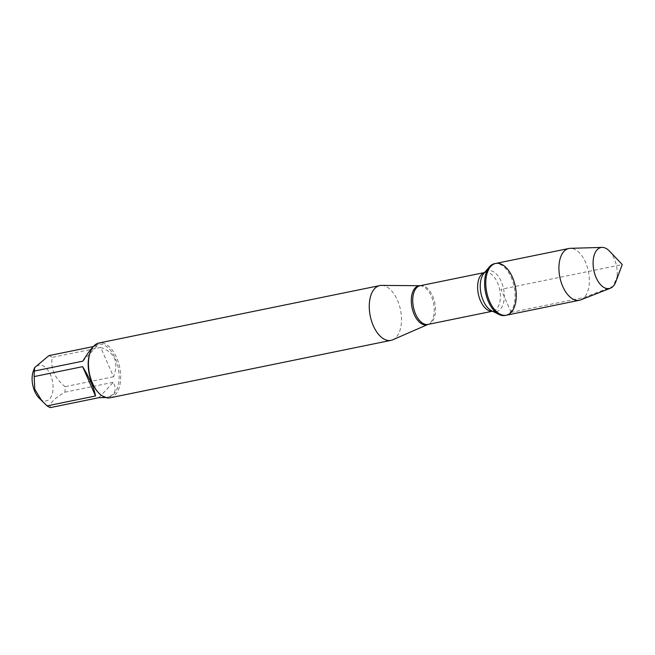 <?xml version="1.0" encoding="UTF-8"?>
<svg xmlns="http://www.w3.org/2000/svg" width="655" height="655" viewBox="0 0 655 655"><rect width="100%" height="100%" fill="white"/><g stroke="black" fill="none" stroke-linecap="round" stroke-linejoin="round"><path stroke-width="0.49" stroke-dasharray="3.27 2.46" d="M505.136 315.456A26.421 14.582 78.4 0 0 509.967 312.623A26.421 14.582 78.4 0 0 512.906 281.912A26.421 14.582 78.4 0 0 494.55 263.678M381.587 285.408A27.96 15.433 -101.6 0 1 400.5 309.88A27.96 15.433 -101.6 0 1 392.705 339.814M110.163 397.781A27.96 15.433 78.4 0 0 115.272 394.785A27.96 15.433 78.4 0 0 118.383 362.289A27.96 15.433 78.4 0 0 98.962 342.999M33.348 371.025A18.209 10.046 -101.6 0 1 35.624 367.168A18.209 10.046 -101.6 0 1 52.31 380.449A18.209 10.046 -101.6 0 1 43.124 400.68A18.209 10.046 -101.6 0 1 38.809 397.765M100.69 347.445C114.707 352.341 118.997 362.109 113.552 376.756L100.69 347.445L52.236 357.352C50.329 368.397 54.619 378.172 65.107 386.663A26.839 14.811 -101.6 0 1 64.902 392.181C53.882 398.584 49.059 403.717 50.427 407.59M113.552 376.756L65.107 386.663M98.88 397.683L113.356 382.274C117.13 390.282 114.944 395.301 106.798 397.323L105.635 397.528M64.902 392.181L113.356 382.274M48.871 355.64A26.839 14.811 -101.6 0 1 52.236 357.352M93.264 346.667L96.048 344.735L97.317 345.734L82.841 361.151M97.317 345.734L93.362 346.544M98.07 392.247A26.839 14.811 78.4 0 0 109.025 396.873A26.839 14.811 78.4 0 0 118.162 367.611A26.839 14.811 78.4 0 0 98.275 344.284A26.839 14.811 78.4 0 0 93.37 347.158A26.839 14.811 78.4 0 0 90.013 352.832M506.307 315.219A26.421 14.582 78.4 0 0 515.305 286.407A26.421 14.582 78.4 0 0 495.72 263.441M580.788 299.859A26.421 14.582 78.4 0 0 588.436 271.457A26.421 14.582 78.4 0 0 570.251 248.327M609.502 251.135A20.927 11.553 -101.6 0 1 615.79 281.871M511.137 312.386L501.018 289.33L622.25 264.538L613.17 286.292L584.276 297.435L511.137 312.386M420.068 285.719A19.887 10.979 -101.6 0 1 432.93 300.67A19.887 10.979 -101.6 0 1 430.384 322.686A19.887 10.979 -101.6 0 1 427.977 324.421M428.067 324.397A19.74 10.898 78.4 0 0 431.678 322.276A19.74 10.898 78.4 0 0 433.88 299.335A19.74 10.898 78.4 0 0 420.158 285.711M484.569 272.562A19.74 10.898 -101.6 0 1 485.044 272.439A19.74 10.898 -101.6 0 1 498.758 286.063A19.74 10.898 -101.6 0 1 496.564 309.013A19.74 10.898 -101.6 0 1 492.953 311.125A19.74 10.898 -101.6 0 1 492.47 311.207M492.503 311.223L491.618 310.781A20.854 11.512 78.4 0 0 500.256 309.316A20.854 11.512 78.4 0 0 501.108 281.208A20.854 11.512 78.4 0 0 483.955 273.291L484.594 272.537M98.275 344.284L96.048 344.735M109.025 396.873L106.798 397.323"/><path stroke-width="0.98" d="M494.55 263.678A26.421 14.582 78.4 0 0 489.301 266.978A26.421 14.582 78.4 0 0 485.551 292.49A26.421 14.582 78.4 0 0 499.012 314.482A26.421 14.582 78.4 0 0 505.136 315.456L506.307 315.219A26.421 14.582 -101.6 0 1 486.731 292.253A26.421 14.582 -101.6 0 1 495.72 263.441A26.421 14.582 -101.6 0 1 514.077 281.675A26.421 14.582 -101.6 0 1 511.137 312.386A26.421 14.582 -101.6 0 1 506.307 315.219A26.421 14.582 78.4 0 1 487.95 296.985A26.421 14.582 78.4 0 1 490.898 266.274A26.421 14.582 78.4 0 1 495.72 263.441L494.55 263.678M428.067 324.397L392.705 339.814A27.96 15.433 -101.6 0 1 390.978 340.363A27.96 15.433 -101.6 0 1 371.557 321.073A27.96 15.433 -101.6 0 1 374.668 288.577A27.96 15.433 -101.6 0 1 379.777 285.58A27.96 15.433 -101.6 0 1 381.587 285.408L420.158 285.711A19.74 10.898 78.4 0 0 413.436 307.236A19.74 10.898 78.4 0 0 428.067 324.397L492.503 311.223M379.777 285.58L98.962 342.999A27.96 15.433 78.4 0 0 93.853 345.996A27.96 15.433 78.4 0 0 90.357 351.907A27.96 15.433 78.4 0 0 98.758 392.967A27.96 15.433 78.4 0 0 110.163 397.781L390.978 340.363M105.635 397.528L98.88 397.683L50.427 407.59A26.839 14.811 -101.6 0 1 47.054 405.879L38.809 397.765A18.209 10.046 -101.6 0 1 33.348 371.025L34.609 367.627M95.507 395.972C94.23 388.481 89.94 378.705 82.645 366.661L95.507 395.972L47.054 405.879M82.645 366.661L34.191 376.568A26.839 14.811 -101.6 0 1 34.387 371.058L34.617 367.627L48.871 355.64L93.362 346.544M42.076 401.179L34.74 389.226L34.191 376.568M34.387 371.058L82.841 361.151C86.64 354.863 89.915 350.253 92.642 347.306L93.264 346.667M90.357 351.907L90.013 352.832A26.839 14.811 78.4 0 0 98.07 392.247L98.758 392.967M602.068 247.41L570.251 248.327A26.421 14.582 78.4 0 0 568.859 248.491A26.421 14.582 78.4 0 0 564.029 251.315A26.421 14.582 78.4 0 0 561.089 282.027A26.421 14.582 78.4 0 0 579.446 300.26A26.421 14.582 78.4 0 0 580.788 299.859L610.411 288.216A20.927 11.553 -101.6 0 1 595.117 275.034A20.927 11.553 -101.6 0 1 597.139 249.776A20.927 11.553 -101.6 0 1 602.068 247.41A20.927 11.553 -101.6 0 1 609.502 251.135L622.25 264.538L615.79 281.871A20.927 11.553 -101.6 0 1 613.17 286.292A20.927 11.553 -101.6 0 1 610.411 288.216M427.977 324.421A19.887 10.979 -101.6 0 1 413.297 312.173A19.887 10.979 -101.6 0 1 415.147 287.971A19.887 10.979 -101.6 0 1 420.068 285.719M492.47 311.207A19.74 10.898 -101.6 0 1 478.322 293.972A19.74 10.898 -101.6 0 1 484.569 272.562M489.301 266.978L483.955 273.291A20.854 11.512 78.4 0 0 480.991 293.424A20.854 11.512 78.4 0 0 491.618 310.781L499.012 314.482M420.158 285.711L484.594 272.537M568.859 248.491L495.72 263.441M579.446 300.26L506.307 315.219"/></g></svg>
